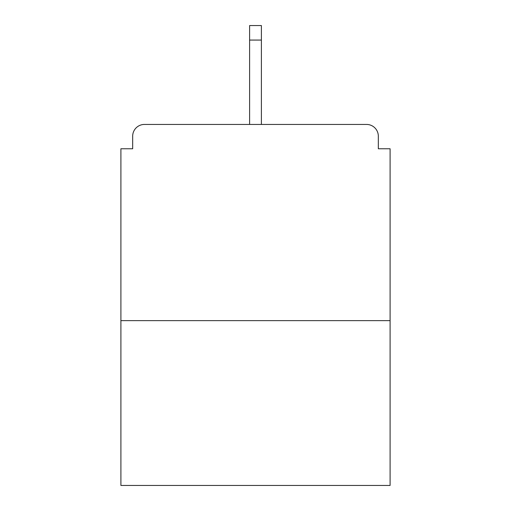 <?xml version="1.0" encoding="UTF-8"?>
<svg xmlns="http://www.w3.org/2000/svg" width="511" height="511" viewBox="0 0 511 511"><rect width="100%" height="100%" fill="white"/><g stroke="black" fill="none" stroke-linecap="round" stroke-linejoin="round"><path stroke-width="0.77" d="M378.325 148.765L378.325 136.207L378.325 148.765L390.097 148.765L390.097 485.45L120.903 485.45L120.903 148.765L132.675 148.765L132.675 136.207L132.675 148.765M390.097 320.64L120.903 320.64M378.325 136.207A11.772 11.772 0 0 0 366.553 124.435L144.447 124.435A11.772 11.772 0 0 0 132.675 136.207M366.553 124.435L305.725 124.435M205.275 124.435L144.447 124.435M261.389 40.069L249.611 40.069L249.611 25.55L261.389 25.55L261.389 124.435M249.611 40.069L249.611 124.435"/></g></svg>
